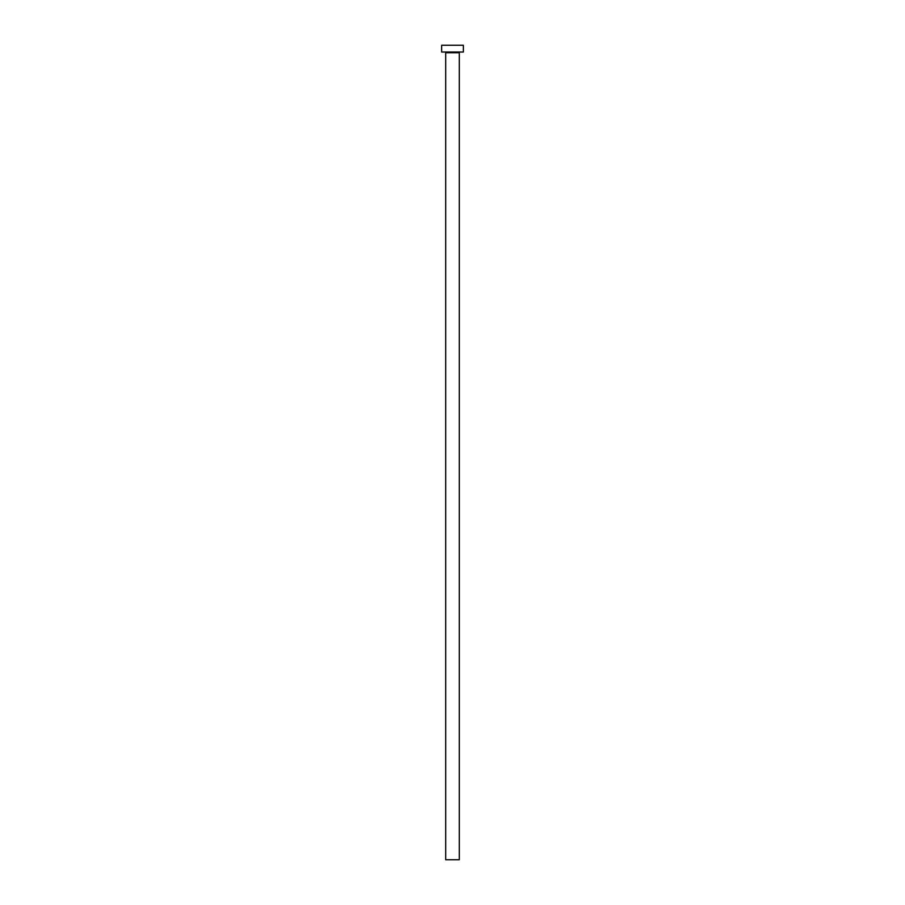 <?xml version="1.0" encoding="UTF-8"?>
<svg xmlns="http://www.w3.org/2000/svg" width="905" height="905" viewBox="0 0 905 905"><rect width="100%" height="100%" fill="white"/><g stroke="black" fill="none" stroke-linecap="round" stroke-linejoin="round"><path stroke-width="1.36" d="M459.288 52.716L445.713 52.716L445.713 859.75L459.288 859.75L459.288 52.716A0.679 0.679 0 0 1 459.966 52.038M445.713 52.716A0.679 0.679 0 0 0 445.034 52.038M463.36 52.038L441.64 52.038L441.64 45.25L463.36 45.25L463.36 52.038"/></g></svg>
